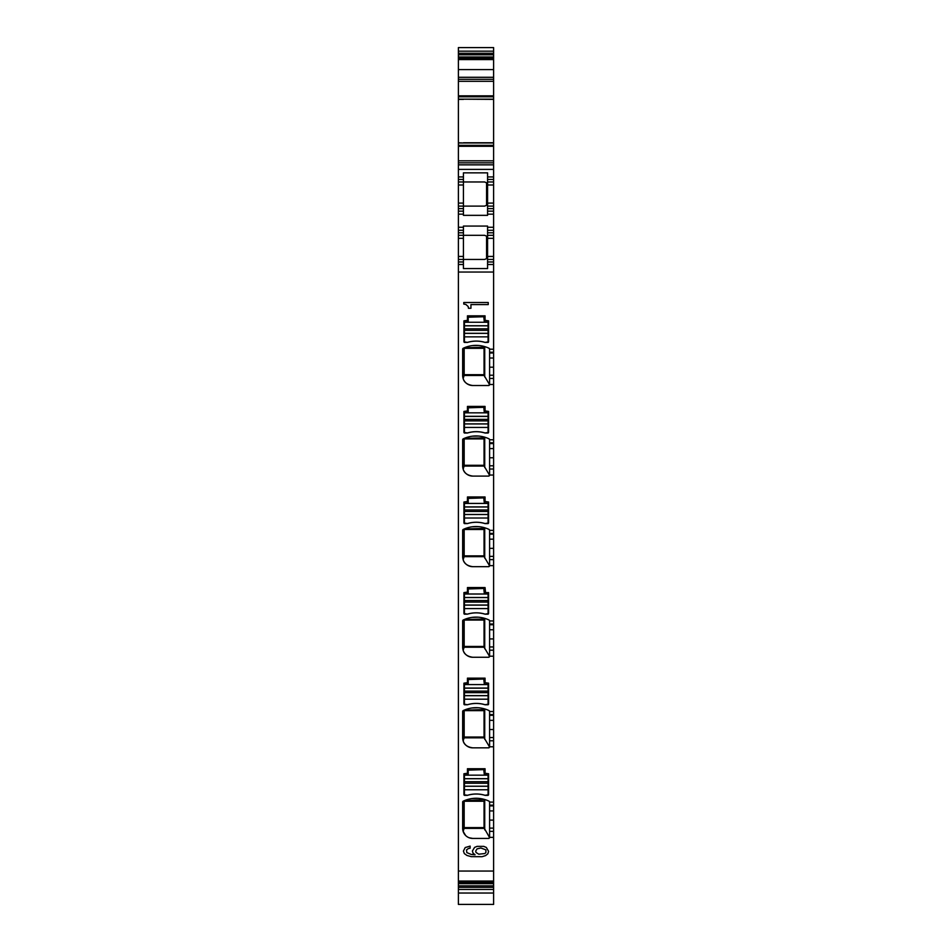 <?xml version="1.0" encoding="UTF-8"?>
<svg xmlns="http://www.w3.org/2000/svg" width="952" height="952" viewBox="0 0 952 952"><rect width="100%" height="100%" fill="white"/><g stroke="black" fill="none" stroke-linecap="round" stroke-linejoin="round"><path stroke-width="1.43" d="M484.889 799.573L464.159 800.739L464.171 828.335L464.171 827.609L484.056 827.609L484.056 801.239L464.171 801.239M484.056 801.239L484.497 800.156M458.388 882.397L493.612 882.397L493.612 883.658L458.388 883.658L458.388 881.052L493.612 881.052L493.612 831.358L489.59 831.358L489.59 837.415A1.011 1.011 0 0 1 488.578 838.426L472.727 838.426A10.067 10.067 0 0 1 462.66 828.359L462.66 802.072A1.011 1.011 0 0 1 463.243 801.156A30.19 30.19 0 0 1 489.007 801.156A1.011 1.011 0 0 1 489.59 802.072L493.612 802.143L493.612 737.538L489.59 737.538L489.59 746.844A1.011 1.011 0 0 1 488.578 747.844L489.59 746.844M478.237 798.347L472.192 798.526M488.578 838.426L489.578 837.582L484.056 827.835L484.056 801.132M462.66 711.489L463.243 710.573A1.011 1.011 0 0 0 462.66 711.489L462.66 737.776A10.067 10.067 0 0 0 472.727 747.844L488.578 747.844M472.727 747.844C467.265 747.046 464.052 744.666 463.1 740.704L464.171 737.824L464.171 710.287L463.243 710.573A30.19 30.19 0 0 1 489.007 710.573A1.011 1.011 0 0 1 489.59 711.489L493.612 711.561L493.612 646.955L489.59 646.955L489.59 656.261A1.011 1.011 0 0 1 488.578 657.261L489.59 656.261M462.66 620.906L463.243 620.002A1.011 1.011 0 0 0 462.66 620.906L462.66 647.193A10.067 10.067 0 0 0 472.727 657.261L488.578 657.261M472.727 657.261C467.265 656.463 464.052 654.083 463.1 650.121L464.171 647.241L464.171 619.716L463.243 620.002A30.19 30.19 0 0 1 489.007 620.002A1.011 1.011 0 0 1 489.59 620.906L493.612 620.978L493.612 556.373L489.59 556.373L489.59 565.678A1.011 1.011 0 0 1 488.578 566.678L489.59 565.678M462.66 530.323L463.243 529.419A1.011 1.011 0 0 0 462.66 530.323L462.66 556.622A10.067 10.067 0 0 0 472.727 566.678L488.578 566.678M472.727 566.678C467.265 565.881 464.052 563.501 463.1 559.538L464.171 556.658L464.171 529.133L463.243 529.419A30.19 30.19 0 0 1 489.007 529.419A1.011 1.011 0 0 1 489.59 530.323L493.612 530.395L493.612 465.79L489.59 465.79L489.59 475.096A1.011 1.011 0 0 1 488.578 476.095L489.59 475.096M462.66 439.741L463.243 438.836A1.011 1.011 0 0 0 462.66 439.741L462.66 466.04A10.067 10.067 0 0 0 472.727 476.095L488.578 476.095M472.727 476.095C467.265 475.298 464.052 472.918 463.1 468.955L464.171 466.075L464.171 438.551L463.243 438.836A30.19 30.19 0 0 1 489.007 438.836A1.011 1.011 0 0 1 489.59 439.741L493.612 439.812L493.612 375.219L489.59 375.219L489.59 384.513A1.011 1.011 0 0 1 488.578 385.524L489.59 384.513L493.612 384.465M462.66 349.158L463.243 348.253A1.011 1.011 0 0 0 462.66 349.158L462.66 375.457A10.067 10.067 0 0 0 472.727 385.524L488.578 385.524M472.727 385.524C467.265 384.715 464.052 382.335 463.1 378.372L464.171 375.493L464.171 347.968L463.243 348.253A30.19 30.19 0 0 1 489.007 348.253A1.011 1.011 0 0 1 489.59 349.158L493.612 349.241L493.612 264.489L487.579 264.489L487.579 268.571L463.422 268.571L463.422 264.489L458.388 264.489L458.388 871.056L493.612 871.056M468.455 848.482L470.133 848.208L470.133 846.114L465.207 847.542L463.422 851.076L464.326 853.599L466.956 855.455L471.228 856.645L482.069 856.693L485.639 855.574L487.84 853.801L488.578 851.338L486.341 847.458L483.747 846.364L477.107 846.364L474.584 847.387L472.382 851.028L473.073 853.182L475.072 854.777L471.228 854.432L466.813 852.599L466.539 849.91L468.455 848.482M485.556 592.596L485.056 587.562L467.444 587.562L467.444 592.096L463.921 592.596L463.921 613.326A1.011 1.011 0 0 0 464.397 614.183L467.42 614.183A30.19 30.19 0 0 1 485.08 614.183L488.102 614.183A1.011 1.011 0 0 0 488.578 613.326L488.578 592.596L485.556 592.596M485.08 433.029L488.102 433.029A1.011 1.011 0 0 0 488.578 432.172L488.578 411.431L485.056 410.931L485.056 406.409L467.444 406.409L467.444 410.931L463.921 411.431L463.921 432.172A1.011 1.011 0 0 0 464.397 433.029L467.42 433.029A30.19 30.19 0 0 1 485.08 433.029M467.42 342.446A30.19 30.19 0 0 1 485.08 342.446L488.102 342.446A1.011 1.011 0 0 0 488.578 341.589L488.578 320.86L485.056 320.348L485.056 315.826L467.444 315.826L467.444 320.348L463.921 320.86L463.921 341.589A1.011 1.011 0 0 0 464.397 342.446L467.42 342.446M485.056 496.98L485.056 501.514L488.578 502.013L488.578 522.755A1.011 1.011 0 0 1 488.102 523.6L485.08 523.6A30.19 30.19 0 0 0 467.42 523.6L464.397 523.6A1.011 1.011 0 0 1 463.921 522.755L463.921 502.013L467.444 501.514L467.444 496.98L485.056 496.98M465.909 304.473L468.182 306.544L468.455 308.269L470.942 308.269L470.942 304.592L488.233 304.592L488.233 302.522L463.767 302.522L463.767 304.069L465.909 304.473M467.444 773.262L463.921 773.762L463.921 794.492A1.011 1.011 0 0 0 464.397 795.348L467.42 795.348A30.19 30.19 0 0 1 485.08 795.348L488.102 795.348A1.011 1.011 0 0 0 488.578 794.492L488.578 773.762L485.056 773.262L485.056 768.728L467.444 768.728L467.444 773.262M464.397 704.766L467.42 704.766A30.19 30.19 0 0 1 485.08 704.766L488.102 704.766A1.011 1.011 0 0 0 488.578 703.909L488.578 683.179L485.056 682.679L485.056 678.145L467.444 678.145L467.444 682.679L463.921 683.179L463.921 703.909A1.011 1.011 0 0 0 464.397 704.766L463.921 703.909L464.397 704.766M489.59 802.072L489.007 801.156M462.66 828.359L463.1 831.286L464.171 828.335M472.727 838.426L469.086 837.748M465.564 835.428L463.112 831.322M458.388 881.052L458.388 871.056M463.422 261.978L458.388 261.978L458.388 264.489L463.422 264.489L463.422 259.456L484.556 259.456C487.127 258.516 488.138 257.504 487.579 256.445L487.579 264.489L493.612 264.489L493.612 259.456L487.579 259.456M458.388 261.978L458.388 99.032M458.388 79.302L493.612 79.302L493.612 77.29L458.388 77.29L458.388 99.151L460.137 99.186L458.388 99.186L460.601 99.186M458.388 77.29L458.388 56.965L493.612 56.965L493.612 58.239L458.388 58.239M458.388 51.17L493.612 51.17L493.612 47.6L458.388 47.6L458.388 56.965M458.388 889.454L493.612 889.454L493.612 904.4L458.388 904.4L458.388 883.658M489.59 349.158L489.007 348.253M463.1 378.372L462.66 375.457M489.59 439.741L489.007 438.836M463.1 468.955L462.66 466.04M489.59 530.323L489.007 529.419M463.1 559.538L462.66 556.622M489.59 620.906L489.007 620.002M463.1 650.121L462.66 647.193M489.59 711.489L489.007 710.573M463.1 740.704L462.66 737.776M458.388 235.311L463.422 235.311L463.422 259.456L458.388 259.456M463.422 232.788L463.422 235.311L484.556 235.311C487.127 236.239 488.126 237.25 487.579 238.321L486.567 236.072L486.567 258.694L487.579 256.445L487.579 230.277L493.612 230.277L487.579 230.277L487.579 226.076L463.422 226.076L463.422 230.277L458.388 230.277L463.422 230.277L463.422 232.788L458.388 232.788M458.888 211.154L463.422 211.154L458.888 211.154M487.579 227.254L493.612 227.254L493.612 214.164L487.579 214.164L487.579 215.342L463.422 215.342L463.422 206.12L458.388 206.12M463.422 184.985L463.422 206.12L484.556 206.12C487.115 205.18 488.126 204.18 487.579 203.097L487.579 206.12L493.612 206.12L493.612 184.985L487.579 184.985C488.126 183.903 487.115 182.903 484.556 181.963L463.422 181.963L463.422 184.985L458.388 184.985M458.388 146.31L493.612 146.31L493.612 176.929L487.579 176.929L487.579 181.963L493.612 181.963L493.612 176.929L487.579 176.929L487.579 172.859L463.422 172.859L463.422 176.929L458.388 176.929L463.422 176.929L463.422 181.963L458.388 181.963M460.601 142.967L493.612 142.967L458.388 142.99L493.612 142.967L493.612 145.347L458.388 145.347M458.388 142.764L463.481 142.967M458.388 96.795L493.612 96.795L493.612 99.186L460.137 99.186M493.612 79.302L493.612 95.831L458.388 95.831M458.388 53.288L493.612 53.288L493.612 56.965M493.612 883.658L493.612 885.836L458.388 885.836M489.59 831.358L489.59 802.143M493.612 831.358L493.612 828.121L489.59 828.121M464.397 614.183L463.921 613.326L464.397 614.183M488.578 613.326L488.102 614.183M464.397 433.029L463.921 432.172L464.397 433.029M488.578 432.172L488.102 433.029M464.397 523.6L463.921 522.755L464.397 523.6M488.578 522.755L488.102 523.6M493.612 142.967L493.612 99.186M493.612 349.241L493.612 375.219M493.612 352.99L489.59 352.99L489.59 375.219M493.612 439.812L493.612 465.79M493.612 443.572L489.59 443.572L489.59 465.79M493.612 530.395L493.612 556.373M493.612 534.155L489.59 534.155L489.59 556.373M493.612 620.978L493.612 646.955M493.612 624.726L489.59 624.726L489.59 646.955M493.612 711.561L493.612 737.538M493.612 715.309L489.59 715.309L489.59 737.538M493.612 802.143L493.612 828.121M480.891 847.994L485.901 849.886L485.901 852.528L484.806 853.551L478.761 854.182L476.06 852.504L475.679 851.088L477.071 848.863L480.891 847.994M487.543 203.561A3.023 3.023 0 0 1 487.162 204.609M486.579 205.334A3.023 3.023 0 0 1 486.567 205.346L486.567 182.736A3.023 3.023 0 0 1 486.579 182.748M489.59 352.99L489.59 349.241M489.59 443.572L489.59 439.812M489.59 534.155L489.59 530.395M489.59 624.726L489.59 620.978M489.59 715.309L489.59 711.561M493.612 259.456L493.612 238.321L487.579 238.321M487.579 235.311L493.612 235.311L493.612 238.321M493.612 227.254L493.612 235.311M493.612 181.963L493.612 184.985M487.579 181.963L487.579 203.097L493.612 203.097M493.612 214.164L493.612 211.154L487.579 211.154L493.612 211.154L493.612 206.12M487.579 214.164L487.579 206.12M478.309 345.445L472.228 345.612M484.889 346.671L484.056 348.218L484.128 375.493L464.171 375.493M489.578 384.667L484.128 375.493M464.171 348.325L484.056 348.325L484.056 374.695L464.171 374.695M478.309 436.028L472.228 436.195M484.889 437.254L484.056 438.801L484.128 466.075L464.171 466.075M489.578 475.25L484.128 466.075M464.171 438.908L484.056 438.908L484.056 465.278L464.171 465.278M478.309 526.611L472.228 526.777M484.889 527.824L484.056 529.383L484.128 556.658L464.171 556.658M489.578 565.833L484.128 556.658M464.171 529.49L484.056 529.49L484.056 555.861L464.171 555.861M478.309 617.193L472.228 617.36M484.889 618.407L484.056 619.966L484.128 647.241L464.171 647.241M489.578 656.416L484.128 647.241M464.171 620.073L484.056 620.073L484.056 646.444L464.171 646.444M478.309 707.764L472.228 707.943M484.889 708.99L484.056 710.549L484.128 737.824L464.171 737.824M489.578 746.999L484.128 737.824M464.171 710.656L484.056 710.656L484.056 737.026L464.171 737.026M464.159 710.156L484.497 709.573M464.159 619.573L484.497 618.99M464.159 529.003L484.497 528.408M464.159 438.42L484.497 437.825M464.159 347.837L484.497 347.242M493.612 58.239L458.388 58.727L493.612 58.727L493.612 69.579L458.388 69.579M458.888 881.897L493.612 881.897L458.888 881.897M493.612 881.052L493.612 882.397M487.162 183.474A3.023 3.023 0 0 1 487.543 184.51M493.612 99.377L463.481 99.186M488.578 703.909L488.102 704.766M464.397 795.348L463.921 794.492L464.397 795.348M488.578 794.492L488.102 795.348M464.397 342.446L463.921 341.589L464.397 342.446M488.578 341.589L488.102 342.446M493.612 889.454L493.612 885.836M493.612 53.288L493.612 51.17M493.612 77.29L493.612 69.579M493.612 96.795L493.612 95.831M493.612 146.31L493.612 145.347M493.612 162.84L458.388 162.84M462.66 802.072L463.243 801.156L462.66 802.072M468.205 679.561L468.205 684.083L464.421 684.583L464.421 688.141L488.078 688.141L488.078 684.583L484.306 684.083L483.794 679.05L468.205 679.561M488.078 699.184L488.078 704.218L485.056 704.718A30.19 30.19 0 0 0 467.444 704.718L464.421 704.218L464.421 699.184L488.078 699.184L488.078 688.141M464.421 688.141L464.421 699.184M468.205 588.979L468.205 593.501L464.421 594.012L464.421 597.57L488.078 597.57L488.078 594.012L484.306 593.501L483.794 588.467L468.205 588.979M488.078 608.602L488.078 613.635L485.056 614.135A30.19 30.19 0 0 0 467.444 614.135L464.421 613.635L464.421 608.602L488.078 608.602L488.078 597.57M464.421 597.57L464.421 608.602M468.205 498.396L468.205 502.918L464.421 503.43L464.421 506.988L488.078 506.988L488.078 503.43L484.306 502.918L483.794 497.896L468.205 498.396M488.078 518.019L488.078 523.053L485.056 523.552A30.19 30.19 0 0 0 467.444 523.552L464.421 523.053L464.421 518.019L488.078 518.019L488.078 506.988M464.421 506.988L464.421 518.019M468.205 407.813L468.205 412.347L464.421 412.847L464.421 416.405L488.078 416.405L488.078 412.847L484.306 412.347L483.794 407.313L468.205 407.813M488.078 427.436L488.078 432.47L485.056 432.97A30.19 30.19 0 0 0 467.444 432.97L464.421 432.47L464.421 427.436L488.078 427.436L488.078 416.405M464.421 416.405L464.421 427.436M468.205 317.23L468.205 321.764L464.421 322.264L464.421 325.822L488.078 325.822L488.078 322.264L484.306 321.764L483.794 316.73L468.205 317.23M488.078 336.853L488.078 341.887L485.056 342.387A30.19 30.19 0 0 0 467.444 342.387L464.421 341.887L464.421 336.853L488.078 336.853L488.078 325.822M464.421 325.822L464.421 336.853M468.205 770.132L468.205 774.666L464.421 775.166L464.421 778.724L488.078 778.724L488.078 775.166L484.306 774.666L483.794 769.632L468.205 770.132M488.078 789.767L488.078 794.801L485.056 795.301A30.19 30.19 0 0 0 467.444 795.301L464.421 794.801L464.421 789.767L488.078 789.767L488.078 778.724M464.421 778.724L464.421 789.767M484.723 829.882L484.723 799.811M489.59 837.367L493.612 837.367M489.59 746.784L493.612 746.784M489.59 656.202L493.612 656.202M489.59 565.631L493.612 565.631M489.59 475.048L493.612 475.048M493.612 272.046L458.388 272.046M484.128 828.395L464.171 828.395M493.612 378.444L489.59 378.444M493.612 469.027L489.59 469.027M493.612 559.609L489.59 559.609M493.612 650.192L489.59 650.192M493.612 740.775L489.59 740.775M463.422 256.445L458.388 256.445M463.422 238.321L458.388 238.321M458.388 208.631L463.422 208.631M463.422 203.097L458.388 203.097M463.422 179.452L458.388 179.452M493.612 160.828L458.388 160.828M460.09 99.151L493.612 99.151M458.388 81.313L493.612 81.313M493.612 54.788L458.388 54.788M463.481 142.764L493.612 142.764M493.612 367.186L489.59 367.186M493.612 457.769L489.59 457.769M493.612 548.352L489.59 548.352M493.612 638.935L489.59 638.935M493.612 729.518L489.59 729.518M493.612 820.1L489.59 820.1M493.612 358.023L489.59 358.023M493.612 448.594L489.59 448.594M493.612 539.177L489.59 539.177M493.612 629.76L489.59 629.76M493.612 720.343L489.59 720.343M493.612 810.926L489.59 810.926M493.612 805.892L489.59 805.892M493.612 352.252L489.59 352.252M493.612 442.835L489.59 442.835M493.612 533.418L489.59 533.418M493.612 624L489.59 624M493.612 714.583L489.59 714.583M493.612 805.166L489.59 805.166M493.612 261.978L487.579 261.978M493.612 256.445L487.579 256.445M487.579 232.788L493.612 232.788M493.612 179.452L487.579 179.452M487.579 208.631L493.612 208.631M463.505 377.742L463.505 348.135M484.723 376.968L484.723 346.897M463.505 468.325L463.505 438.717M484.723 467.551L484.723 437.48M463.505 558.895L463.505 529.3M484.723 558.134L484.723 528.062M463.505 649.478L463.505 619.871M484.723 648.717L484.723 618.645M463.505 740.061L463.505 710.454M484.723 739.299L484.723 709.228M458.388 59.583L493.612 59.583M493.612 887.347L458.388 887.347M463.481 99.377L458.388 99.377M493.612 164.851L458.388 164.851M493.612 169.385L458.388 169.385M463.422 214.164L458.388 214.164M458.388 227.254L463.422 227.254M463.505 830.644L463.505 801.037M464.421 684.583L488.078 684.583M464.421 688.07L488.078 688.07M464.421 691.128L488.078 691.128M464.421 692.639L488.078 692.639M464.421 695.626L488.078 695.626M464.421 695.698L488.078 695.698M464.421 594.012L488.078 594.012M464.421 597.487L488.078 597.487M464.421 600.545L488.078 600.545M464.421 602.057L488.078 602.057M464.421 605.044L488.078 605.044M464.421 605.115L488.078 605.115M464.421 503.43L488.078 503.43M464.421 506.904L488.078 506.904M464.421 509.963L488.078 509.963M464.421 511.474L488.078 511.474M464.421 514.461L488.078 514.461M464.421 514.544L488.078 514.544M464.421 412.847L488.078 412.847M464.421 416.322L488.078 416.322M464.421 419.392L488.078 419.392M464.421 420.891L488.078 420.891M464.421 423.878L488.078 423.878M464.421 423.961L488.078 423.961M464.421 322.264L488.078 322.264M464.421 325.739L488.078 325.739M464.421 328.809L488.078 328.809M464.421 330.32L488.078 330.32M464.421 333.295L488.078 333.295M464.421 333.378L488.078 333.378M464.421 775.166L488.078 775.166M464.421 778.653L488.078 778.653M464.421 781.711L488.078 781.711M464.421 783.222L488.078 783.222M464.421 786.209L488.078 786.209M464.421 786.281L488.078 786.281M458.388 893.024L493.612 893.024"/></g></svg>
